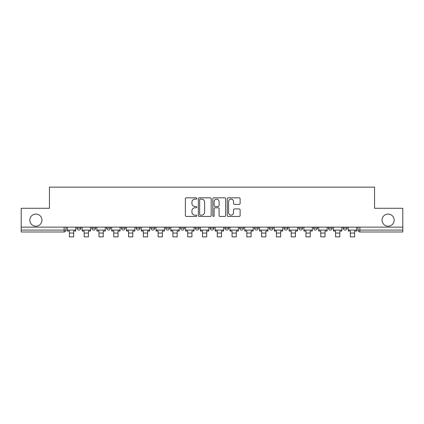 <?xml version="1.0" encoding="UTF-8"?>
<svg xmlns="http://www.w3.org/2000/svg" width="424" height="424" viewBox="0 0 424 424"><rect width="100%" height="100%" fill="white"/><g stroke="black" fill="none" stroke-linecap="round" stroke-linejoin="round"><path stroke-width="0.64" d="M196.837 198.49A0.652 0.652 0 0 0 196.185 197.838L186.3 197.838A0.933 0.933 0 0 0 185.368 198.771L185.368 215.514A0.933 0.933 0 0 0 186.3 216.447L196.185 216.447A0.652 0.652 0 0 0 196.837 215.795A0.652 0.652 0 0 0 196.185 215.143L194.902 215.143A2.979 2.979 0 0 1 191.929 212.164L191.929 210.77A2.979 2.979 0 0 1 194.902 207.792L196.185 207.792A0.652 0.652 0 0 0 196.837 207.14A0.652 0.652 0 0 0 196.185 206.493L194.902 206.493A2.979 2.979 0 0 1 191.929 203.515L191.929 202.121A2.979 2.979 0 0 1 194.902 199.142L196.185 199.142A0.652 0.652 0 0 0 196.837 198.49M382.04 220.13A6.069 6.069 0 0 0 388.108 226.193A6.069 6.069 0 0 0 394.177 220.13A6.069 6.069 0 0 0 388.108 214.062A6.069 6.069 0 0 0 382.04 220.13M29.823 220.13A6.069 6.069 0 0 0 35.892 226.193A6.069 6.069 0 0 0 41.96 220.13A6.069 6.069 0 0 0 35.892 214.062A6.069 6.069 0 0 0 29.823 220.13M328.393 227.142L328.393 228.186L332.188 228.186A1.897 1.897 0 0 1 330.291 230.078A1.897 1.897 0 0 1 328.393 228.186L328.393 227.142M313.606 227.142L313.606 228.186L317.401 228.186A1.897 1.897 0 0 1 315.504 230.078A1.897 1.897 0 0 1 313.606 228.186L313.606 227.142M239.677 227.142L239.677 228.186L243.466 228.186A1.897 1.897 0 0 1 241.574 230.078A1.897 1.897 0 0 1 239.677 228.186L239.677 227.142M195.316 227.142L195.316 228.186L199.11 228.186A1.897 1.897 0 0 1 197.213 230.078A1.897 1.897 0 0 1 195.316 228.186L195.316 227.142M165.747 227.142L165.747 228.186L169.536 228.186A1.897 1.897 0 0 1 167.639 230.078A1.897 1.897 0 0 1 165.747 228.186L165.747 227.142M150.96 227.142L150.96 228.186L154.749 228.186A1.897 1.897 0 0 1 152.857 230.078A1.897 1.897 0 0 1 150.96 228.186L150.96 227.142M121.386 228.186L121.386 227.142L121.386 228.186A1.897 1.897 0 0 0 123.283 230.078A1.897 1.897 0 0 1 121.386 228.186L125.175 228.186A1.897 1.897 0 0 1 123.283 230.078M91.812 228.186L91.812 227.142L91.812 228.186A1.897 1.897 0 0 0 93.709 230.078A1.897 1.897 0 0 1 91.812 228.186L95.607 228.186A1.897 1.897 0 0 1 93.709 230.078A1.897 1.897 0 0 0 95.607 228.186L95.607 227.142L95.607 228.186M239.189 204.4A0.933 0.933 0 0 0 240.122 203.467L240.122 198.771A0.933 0.933 0 0 0 239.189 197.838L228.213 197.838A0.933 0.933 0 0 0 227.28 198.771L227.28 215.514A0.933 0.933 0 0 0 228.213 216.447L239.189 216.447A0.933 0.933 0 0 0 240.122 215.514L240.122 209.843A0.933 0.933 0 0 0 239.189 208.91L234.493 208.91A0.933 0.933 0 0 0 233.56 209.843L233.56 212.657A2.491 2.491 0 0 1 231.075 215.143A2.491 2.491 0 0 1 228.584 212.657L228.584 201.628A2.491 2.491 0 0 1 231.075 199.142A2.491 2.491 0 0 1 233.56 201.628L233.56 203.467A0.933 0.933 0 0 0 234.493 204.4L239.189 204.4M21.2 227.142L21.2 208.279L49.444 208.279L49.444 187.143L374.556 187.143L374.556 208.279L402.8 208.279L402.8 227.142L21.2 227.142L21.2 230.078L66.033 230.078L66.033 227.142L66.033 230.078A1.897 1.897 0 0 1 64.135 231.976L21.2 231.976L21.2 230.078M211.184 198.771A0.933 0.933 0 0 0 210.256 197.838L199.275 197.838A0.933 0.933 0 0 0 198.347 198.771L198.347 215.514A0.933 0.933 0 0 0 199.275 216.447L210.256 216.447A0.933 0.933 0 0 0 211.184 215.514L211.184 198.771M213.744 197.838L224.725 197.838A0.933 0.933 0 0 1 225.653 198.771L225.653 215.514A0.933 0.933 0 0 1 224.725 216.447L220.024 216.447A0.933 0.933 0 0 1 219.097 215.514L219.097 208.725A0.933 0.933 0 0 0 218.164 207.792L215.048 207.792A0.933 0.933 0 0 0 214.115 208.725L214.115 215.795A0.652 0.652 0 0 1 213.463 216.447A0.652 0.652 0 0 1 212.816 215.795L212.816 198.771A0.933 0.933 0 0 1 213.744 197.838M357.967 227.142L357.967 230.078L402.8 230.078L402.8 231.976L359.865 231.976A1.897 1.897 0 0 1 357.967 230.078M402.8 227.142L402.8 230.078M346.97 228.186L346.97 227.142L346.97 228.186A1.897 1.897 0 0 1 345.078 230.078A1.897 1.897 0 0 1 343.18 228.186L346.97 228.186A1.897 1.897 0 0 1 345.078 230.078M343.18 227.142L343.18 228.186M332.188 227.142L332.188 228.186M317.401 227.142L317.401 228.186M302.614 227.142L302.614 228.186A1.897 1.897 0 0 1 300.717 230.078A1.897 1.897 0 0 1 298.825 228.186L302.614 228.186M298.825 227.142L298.825 228.186M287.827 227.142L287.827 228.186A1.897 1.897 0 0 1 285.93 230.078A1.897 1.897 0 0 1 284.038 228.186L287.827 228.186A1.897 1.897 0 0 1 285.93 230.078M284.038 227.142L284.038 228.186M273.04 227.142L273.04 228.186A1.897 1.897 0 0 1 271.143 230.078A1.897 1.897 0 0 1 269.251 228.186L273.04 228.186M269.251 227.142L269.251 228.186M258.253 227.142L258.253 228.186A1.897 1.897 0 0 1 256.361 230.078A1.897 1.897 0 0 1 254.464 228.186A1.897 1.897 0 0 0 256.361 230.078M254.464 227.142L254.464 228.186L258.253 228.186M243.466 227.142L243.466 228.186A1.897 1.897 0 0 1 241.574 230.078M228.684 227.142L228.684 228.186A1.897 1.897 0 0 1 226.787 230.078A1.897 1.897 0 0 1 224.89 228.186L228.684 228.186M224.89 227.142L224.89 228.186M213.897 227.142L213.897 228.186A1.897 1.897 0 0 1 212 230.078A1.897 1.897 0 0 1 210.103 228.186L213.897 228.186L213.897 227.142M210.103 227.142L210.103 228.186M199.11 227.142L199.11 228.186M184.323 227.142L184.323 228.186A1.897 1.897 0 0 1 182.426 230.078A1.897 1.897 0 0 1 180.534 228.186L184.323 228.186L184.323 227.142M180.534 227.142L180.534 228.186M169.536 228.186L169.536 227.142L169.536 228.186A1.897 1.897 0 0 1 167.639 230.078M154.749 228.186L154.749 227.142L154.749 228.186A1.897 1.897 0 0 1 152.857 230.078M139.962 227.142L139.962 228.186A1.897 1.897 0 0 1 138.07 230.078A1.897 1.897 0 0 1 136.173 228.186A1.897 1.897 0 0 0 138.07 230.078A1.897 1.897 0 0 0 139.962 228.186L139.962 227.142M136.173 227.142L136.173 228.186L139.962 228.186M125.175 227.142L125.175 228.186M110.394 227.142L110.394 228.186A1.897 1.897 0 0 1 108.496 230.078A1.897 1.897 0 0 1 106.599 228.186L110.394 228.186M106.599 227.142L106.599 228.186M80.82 227.142L80.82 228.186A1.897 1.897 0 0 1 78.922 230.078A1.897 1.897 0 0 1 77.03 228.186A1.897 1.897 0 0 0 78.922 230.078A1.897 1.897 0 0 0 80.82 228.186L80.82 227.142M77.03 227.142L77.03 228.186L80.82 228.186M64.135 227.142L64.135 231.976A1.897 1.897 0 0 0 66.033 230.078M200.303 199.142A0.652 0.652 0 0 0 199.651 199.794L199.651 214.491A0.652 0.652 0 0 0 200.303 215.143L201.649 215.143A2.979 2.979 0 0 0 204.628 212.164L204.628 202.121A2.979 2.979 0 0 0 201.649 199.142L200.303 199.142M219.097 201.676A2.491 2.491 0 0 0 216.606 199.19A2.491 2.491 0 0 0 214.115 201.676L214.115 205.561A0.933 0.933 0 0 0 215.048 206.493L218.164 206.493A0.933 0.933 0 0 0 219.097 205.561L219.097 201.676M67.31 230.078L75.748 230.078L75.748 231.027L73.665 231.027L73.665 236.857L69.398 236.857L69.398 231.027L67.31 231.027L67.31 227.142M75.748 230.078L75.748 227.142M82.097 230.078L90.535 230.078L90.535 231.027L88.452 231.027L88.452 236.857L84.185 236.857L84.185 231.027L82.097 231.027L82.097 227.142M90.535 230.078L90.535 227.142M96.884 230.078L105.322 230.078L105.322 231.027L103.233 231.027L103.233 236.857L98.972 236.857L98.972 231.027L96.884 231.027L96.884 227.142M105.322 230.078L105.322 227.142M111.671 230.078L120.109 230.078L120.109 231.027L118.02 231.027L118.02 236.857L113.754 236.857L113.754 231.027L111.671 231.027L111.671 227.142M120.109 230.078L120.109 227.142M126.458 230.078L134.896 230.078L134.896 231.027L132.807 231.027L132.807 236.857L128.541 236.857L128.541 231.027L126.458 231.027L126.458 227.142M134.896 230.078L134.896 227.142M141.245 230.078L149.677 230.078L149.677 231.027L147.594 231.027L147.594 236.857L143.328 236.857L143.328 231.027L141.245 231.027L141.245 227.142M149.677 230.078L149.677 227.142M156.032 230.078L164.464 230.078L164.464 231.027L162.381 231.027L162.381 236.857L158.115 236.857L158.115 231.027L156.032 231.027L156.032 227.142M164.464 230.078L164.464 227.142M170.819 230.078L179.251 230.078L179.251 231.027L177.168 231.027L177.168 236.857L172.902 236.857L172.902 231.027L170.819 231.027L170.819 227.142M179.251 230.078L179.251 227.142M185.601 230.078L194.038 230.078L194.038 231.027L191.955 231.027L191.955 236.857L187.689 236.857L187.689 231.027L185.601 231.027L185.601 227.142M194.038 230.078L194.038 227.142M200.388 230.078L208.825 230.078L208.825 231.027L206.737 231.027L206.737 236.857L202.476 236.857L202.476 231.027L200.388 231.027L200.388 227.142M208.825 230.078L208.825 227.142M215.175 230.078L223.612 230.078L223.612 231.027L221.524 231.027L221.524 236.857L217.263 236.857L217.263 231.027L215.175 231.027L215.175 227.142M223.612 230.078L223.612 227.142M229.962 230.078L238.399 230.078L238.399 231.027L236.311 231.027L236.311 236.857L232.045 236.857L232.045 231.027L229.962 231.027L229.962 227.142M238.399 230.078L238.399 227.142M244.749 230.078L253.181 230.078L253.181 231.027L251.098 231.027L251.098 236.857L246.832 236.857L246.832 231.027L244.749 231.027L244.749 227.142M253.181 230.078L253.181 227.142M259.536 230.078L267.968 230.078L267.968 231.027L265.885 231.027L265.885 236.857L261.619 236.857L261.619 231.027L259.536 231.027L259.536 227.142M267.968 230.078L267.968 227.142M274.323 230.078L282.755 230.078L282.755 231.027L280.672 231.027L280.672 236.857L276.406 236.857L276.406 231.027L274.323 231.027L274.323 227.142M282.755 230.078L282.755 227.142M289.104 230.078L297.542 230.078L297.542 231.027L295.459 231.027L295.459 236.857L291.193 236.857L291.193 231.027L289.104 231.027L289.104 227.142M297.542 230.078L297.542 227.142M303.891 230.078L312.329 230.078L312.329 231.027L310.246 231.027L310.246 236.857L305.98 236.857L305.98 231.027L303.891 231.027L303.891 227.142M312.329 230.078L312.329 227.142M318.678 230.078L327.116 230.078L327.116 231.027L325.028 231.027L325.028 236.857L320.767 236.857L320.767 231.027L318.678 231.027L318.678 227.142M327.116 230.078L327.116 227.142M333.465 230.078L341.903 230.078L341.903 231.027L339.815 231.027L339.815 236.857L335.548 236.857L335.548 231.027L333.465 231.027L333.465 227.142M341.903 230.078L341.903 227.142M348.252 230.078L356.69 230.078L356.69 231.027L354.602 231.027L354.602 236.857L350.335 236.857L350.335 231.027L348.252 231.027L348.252 227.142M356.69 230.078L356.69 227.142M359.865 227.142L359.865 231.976M69.398 233.068L73.665 233.068M84.185 233.068L88.452 233.068M98.972 233.068L103.233 233.068M113.754 233.068L118.02 233.068M128.541 233.068L132.807 233.068M143.328 233.068L147.594 233.068M158.115 233.068L162.381 233.068M172.902 233.068L177.168 233.068M187.689 233.068L191.955 233.068M202.476 233.068L206.737 233.068M217.263 233.068L221.524 233.068M232.045 233.068L236.311 233.068M246.832 233.068L251.098 233.068M261.619 233.068L265.885 233.068M276.406 233.068L280.672 233.068M291.193 233.068L295.459 233.068M305.98 233.068L310.246 233.068M320.767 233.068L325.028 233.068M335.548 233.068L339.815 233.068M350.335 233.068L354.602 233.068"/></g></svg>

